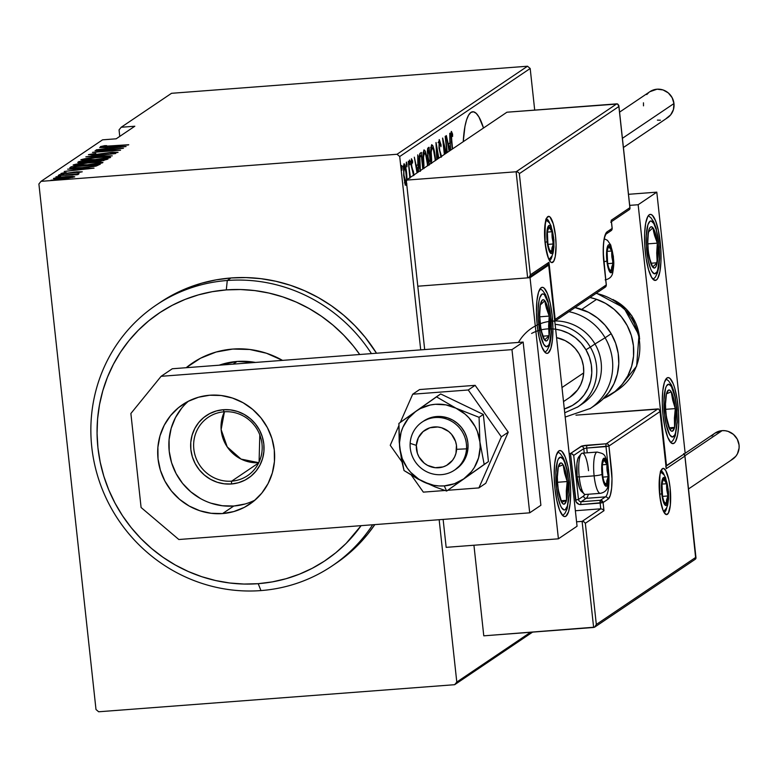 <?xml version="1.0" encoding="UTF-8"?>
<svg xmlns="http://www.w3.org/2000/svg" width="778" height="778" viewBox="0 0 778 778"><rect width="100%" height="100%" fill="white"/><g stroke="black" fill="none" stroke-linecap="round" stroke-linejoin="round"><path stroke-width="1.17" d="M463.241 141.693A55.89 13.314 -94.3 0 1 470.933 112.411L468.599 115.125L466.576 119.851L464.952 126.406L463.241 141.693M38.9 183.978L95.995 709.507L38.9 183.978L41.04 181.342L102.55 139.836L116.185 138.805L134.818 126.231L121.193 127.261L171.52 93.302L527.513 66.227L397.033 154.268L41.04 181.342L397.033 154.268L399.707 156.534L530.188 68.493L534.7 110.097L530.188 68.493L399.707 156.534L420.704 349.867L399.707 156.534L397.033 154.268L527.513 66.227L530.188 68.493L527.513 66.227L171.52 93.302L121.193 127.261L134.818 126.231L116.185 138.805L102.55 139.836L41.04 181.342L38.9 183.978M530.596 632.261L456.793 682.063L439.162 519.714L456.793 682.063L454.653 684.698L532.58 632.115L454.653 684.698L98.66 711.773L454.653 684.698L456.793 682.063L530.596 632.261M483.508 128.01L478.937 116.972L476.204 113.355L473.501 111.808L470.933 112.411A55.89 13.314 -94.3 0 1 472.684 111.769A55.89 13.314 -94.3 0 1 483.508 128.01M407.079 180.233L405.435 166.268L404.093 163.711L403.296 166.628L404.482 181.041L405.96 185.329L406.884 183.88M409.88 177.695L408.294 161.241L410.405 177.335L408.294 161.241L409.889 178.279M413.945 175.293L411.708 165.996L411.533 161.805L411.951 161.377L412.554 163.088L412.583 160.997L411.445 158.722L411.348 166.142L413.604 175.653M420.139 153.247L419.07 157.905L419.682 168.505C418.7 161.095 418.856 156.008 420.139 153.247L421.345 152.439L420.139 153.247M423.115 168.758L421.345 152.439L423.115 168.758M429.164 164.683L427.657 156.874L428.007 147.946L429.038 147.246L430.808 163.565L429.038 147.246L427.725 148.345L427.355 151.486L429.155 165.14M436.069 142.51L436.798 159.529L435.981 142.559L438.792 158.187L436.069 142.51M437.158 159.286L436.623 148.044L438.432 158.43L436.244 148.063L437.158 159.286M445.181 136.354L446.951 152.673L445.181 136.354M446.271 153.14L442.663 138.056L444.364 154.423L442.585 138.105L446.271 153.14M444.695 154.2L443.577 143.93L445.852 153.422L443.227 143.949L444.695 154.2M447.292 152.449L445.512 136.131L447.292 152.449M451.571 134.409L450.832 134.458L451.571 134.409L451.464 142.16L452.563 148.899L451.328 135.829L451.639 134.39L452.601 136.461L452.572 134.117L451.444 131.433L450.851 133.213L452.222 149.123L451.279 131.453L452.572 134.117L450.968 134.244L452.572 134.117L452.601 136.461L451.872 134.643M450.598 150.222L449.781 133.252L449.879 143.016L448.245 144.115L446.348 135.567L449.081 151.243L446.348 135.567L447.846 144.144L449.879 143.016L449.781 133.252L450.598 150.222M441.641 156.728L439.784 150.562L439.171 145.418L439.57 142.5L440.931 146.692L441.097 145.029L439.181 139.632L438.996 148.034L441.116 157.253M435.583 160.579L433.92 149.25L432.879 145.778L431.712 144.659L430.759 151.477L431.625 163.409M427.881 165.772L426.227 154.443L425.187 150.971L424.02 149.853L423.057 156.67L423.932 168.602M418.564 171.831L417.747 154.871L417.844 164.625L416.211 165.724L414.314 157.175L417.047 172.852L414.314 157.175L416.211 165.724L417.844 164.625L417.747 154.871L418.564 171.831M410.103 162.184L409.607 160.044L409.345 161.104L409.987 164.8L410.103 162.184L409.393 162.242L410.103 162.184L409.51 160.035L410.025 164.79L410.103 162.184M407.011 164.275L406.515 162.135L406.252 163.195L406.884 166.881L407.011 164.275L406.301 164.323L407.011 164.275L406.417 162.116L406.34 164.722L406.933 166.881L407.011 164.275M401.993 167.659L401.487 165.519L401.234 166.58L401.866 170.275L401.993 167.659L401.283 167.717L401.993 167.659L401.399 165.5L401.915 170.265L401.993 167.659M119.053 129.897L119.754 136.393L119.053 129.897L121.193 127.261L119.053 129.897M53.565 178.434L53.565 178.434C54.139 179.037 57.164 179.105 62.619 178.648L74.785 176.82L72.5 176.334L62.162 176.927L53.838 178.298L54.032 178.833L57.767 178.911L68.406 178.084L74.552 176.946L72.5 176.334L72.626 177.442L72.5 176.334L65.624 176.616L53.429 178.609M78.296 174.457L75.68 174.204L79.035 173.747L58.185 175.536L77.265 174.729L78.208 174.301L75.68 174.204L79.035 173.747L58.185 175.536L78.354 174.379M82.157 171.85L74.231 172.084L66.344 173.513L63.543 173.212L66.295 172.648L64.623 172.638L61.034 173.572L66.091 173.533L82.157 171.85L76.711 171.821L65.264 173.377L63.504 173.29L66.295 172.648L64.623 172.638L60.947 173.484L66.918 173.465L77.732 171.948L79.667 171.977L76.954 172.56L78.481 172.59L82.225 171.773M70.039 167.542C70.292 168.408 74.192 168.505 81.739 167.834L96.278 166.025L99.302 164.596L71.236 166.725L71.401 168.233L71.236 166.725L69.767 167.873L71.508 168.243L88.352 167.231L95.927 166.113L99.302 164.596L71.236 166.725L69.767 167.863M77.897 162.232L77.897 162.232C78.092 162.738 80.338 162.816 84.637 162.456L98.116 161.231L106.994 159.402L78.928 161.532L77.897 162.505L80.863 162.66L100.615 161.007L106.994 159.402L78.928 161.532L79.055 162.651L78.928 161.532L77.771 162.398M85.959 156.796L112.265 155.843L91.327 156.417L115.689 153.529L85.872 156.855L112.265 155.843L91.327 156.417L115.689 153.529L85.959 156.796M95.072 150.64L117.147 148.968L92.485 152.391L120.541 150.261L98.757 151.72L123.469 148.287L95.072 150.64L117.147 148.968L92.485 152.391L120.541 150.261L98.757 151.72L123.469 148.287L95.072 150.64M100.527 146.536L128.74 144.727L105.429 146.468L103.357 146.4L106.654 145.632L104.699 145.661L100.469 146.585L103.717 146.789L128.409 144.951L110.097 146.352L103.377 146.332L106.654 145.632L104.699 145.661L100.44 146.643M126.065 146.536L99.672 147.538L107.772 147.46L106.139 148.559L96.248 149.853L126.065 146.536L99.672 147.538L107.772 147.46L106.139 148.559L96.248 149.853L126.065 146.536M88.507 154.647L95.004 154.803L112.158 152.498L115.212 153.033L110.836 153.363L117.993 152.41L112.372 152.284L95.402 154.773L91.376 154.433L95.801 153.392L88.507 154.647L92.631 154.958L112.158 152.498L115.212 152.517L110.836 153.363L112.246 153.441L118.062 152.332L111.264 152.371L94.488 154.637L91.376 154.433L95.801 153.392L88.42 154.764M80.97 159.733L80.97 159.733C82.001 160.521 86.251 160.599 93.73 159.957C101.043 159.471 106.635 158.644 110.495 157.467C109.377 156.699 105.079 156.621 97.61 157.263L85.823 158.576L80.815 159.908L89.169 160.249L105.633 158.644L110.116 157.662L110.632 157.292L110.145 157.039L97.61 157.263C90.374 157.749 84.831 158.576 80.97 159.733L80.815 159.937M73.268 164.926L73.268 164.926C74.299 165.714 78.559 165.792 86.027 165.15C93.35 164.664 98.942 163.837 102.803 162.66C101.675 161.882 97.376 161.814 89.908 162.456L78.131 163.769L73.122 165.101L81.466 165.442L97.931 163.837L102.424 162.855L102.939 162.485L102.453 162.232L89.908 162.456C82.682 162.942 77.129 163.769 73.268 164.926L73.122 165.131M94.031 168.145L67.637 169.157L75.738 169.079L74.105 170.178L64.214 171.471L94.031 168.145L67.637 169.157L75.738 169.079L74.105 170.178L64.214 171.471L94.031 168.145M63.757 174.36L59.079 174.71L63.786 174.321M55.987 176.801L60.684 176.421L55.987 176.801L56.142 178.473M55.646 179.835L50.949 180.214L55.666 179.796M98.66 711.773L95.995 709.507L98.66 711.773M107.889 148.579L107.772 147.46L107.889 148.579M120.619 146.974L109.212 148.433L110.476 147.363L120.639 147.178L109.192 148.228L110.476 147.363L120.619 146.974M91.366 154.997L91.376 154.433M107.607 157.701L94.07 159.733C87.943 160.249 84.539 160.18 83.859 159.509L97.279 157.487C103.377 156.971 106.81 157.039 107.607 157.701L107.665 158.294L107.607 157.701L95.986 159.578L83.732 159.646L91.512 158.041L103.416 157.166L107.627 157.438L107.899 159.179M83.907 161.309L83.859 159.509M103.785 159.85L103.377 160.667L103.318 160.161L98.427 161.202L94.556 160.686L103.785 159.85L103.863 160.589L103.785 159.85L99.954 160.871L94.342 160.958L103.785 159.85M91.911 160.754L91.755 161.581L91.687 160.9L90.686 161.775L84.997 162.427L80.98 161.882L91.911 160.754L91.989 161.523L91.911 160.754L88.089 161.902L80.747 162.164L81.476 161.542L91.911 160.754M94.391 161.425L94.556 160.686M99.905 162.894L86.368 164.926C80.241 165.442 76.837 165.364 76.166 164.693L89.587 162.68C95.675 162.164 99.117 162.232 99.905 162.894L99.973 163.477L99.905 162.894L88.293 164.771L76.03 164.839L83.81 163.234L95.723 162.359L99.934 162.631L100.197 164.372M76.205 166.502L76.166 164.693M73.784 166.735L96.083 165.043L96.2 166.045L96.083 165.043L95.908 166.113L95.811 165.228L93.866 166.502L82.098 167.805L72.928 167.737L72.986 168.262L73.784 166.735L96.083 165.043L92.008 166.482L82.079 167.61L73.492 167.853L72.928 167.737L73.784 166.735M75.855 170.188L75.738 169.079L75.855 170.188M88.575 168.593L77.178 170.042L78.442 168.972L88.604 168.797L77.158 169.847L78.442 168.972L88.575 168.593M60.665 176.45L60.869 178.036M72.276 177.014L62.95 178.629L56.084 178.25L65.274 176.849L72.276 177.014L72.325 177.501L72.276 177.014L63.592 178.376L55.987 178.347L67.832 176.684L72.15 176.762L72.422 177.481M80.805 162.66L80.98 161.882M72.928 167.737L73.327 167.037M56.045 178.93L56.084 178.25M448.682 143.823L448.789 146.147L448.682 143.823M449.451 151L448.332 146.954L450.024 146.06L448.42 146.176L450.024 146.06L450.238 150.465L450.024 146.06L448.741 146.925L449.451 151M441.525 156.339L440.97 154.647L440.29 154.705L440.97 154.647L438.986 147.878L439.57 142.5L438.724 142.569L439.57 142.5L440.931 146.692L441.097 145.029L440.591 145.068L441.097 145.029L439.259 139.573L438.996 148.034L440.941 156.738M438.753 141.752L438.957 142.539M439.57 142.5L438.024 142.607M439.103 143.24L438.675 141.46M435.563 160.365L435.34 158.187C434.639 150.64 433.434 146.138 431.712 144.659C430.545 148.16 430.419 153.616 431.343 161.036L431.576 163.049M432.043 147.577L433.443 149.697L435.009 158.42C434.435 152.313 433.443 148.695 432.043 147.577L431.216 152.08L431.683 160.813C430.924 154.725 431.041 150.31 432.043 147.577L430.613 147.635M435.009 158.42L435.223 160.589L435.009 158.42M427.589 148.773L427.774 150.494L427.589 148.773M428.96 161.425L429.203 163.633L428.96 161.425M429.981 164.129L429.184 164.187L429.981 164.129M430.215 163.973L429.193 164.051L430.215 163.973M430.176 161.017L428.377 161.377L429.213 161.309L427.637 156.679L428.532 150.738L427.375 150.825L429.018 150.407L427.423 150.524L429.018 150.407L430.176 161.017L429.213 161.309L428.824 160.686L427.997 156.65L427.929 151.846L429.018 150.407L430.176 161.017M427.861 165.558L427.647 163.38C426.947 155.833 425.731 151.331 424.02 149.853C422.843 153.354 422.726 158.809 423.65 166.22L423.884 168.243M424.35 152.77L425.741 154.89L427.317 163.613C426.733 157.496 425.751 153.888 424.35 152.77L423.524 157.273L423.981 166.006C423.232 159.918 423.349 155.503 424.35 152.77L422.921 152.828M427.317 163.613L427.53 165.782L427.317 163.613M419.848 153.538L420.081 155.688L419.848 153.538M418.992 156.242L421.326 155.59L422.785 168.982L421.326 155.59L419.157 156.106M419.887 157.214L420.879 155.901L419.274 156.018L421.326 155.59L419.887 157.205M420.295 170.664L419.653 168.311L419.838 157.38L420.392 171.335M416.648 165.432L416.755 167.766L416.648 165.432M417.407 172.609L416.298 168.573L417.99 167.669L416.386 167.795L417.99 167.669L418.204 172.074L417.99 167.669L416.707 168.544L417.407 172.609M413.915 174.972L413.371 171.286L412.71 171.335L413.371 171.286L411.465 166.949L411.737 161.279L411.027 161.338L411.737 161.279L412.554 163.088L412.583 160.997L411.027 161.114L412.583 160.997L411.445 158.722L411.251 165.325L413.575 175.196M411.737 161.279L410.191 161.386M407.069 179.592L406.661 173.484C406.135 167.951 405.25 164.712 403.986 163.759L403.656 175.517L404.861 182.665L406.038 185.388L406.748 184.561M405.396 182.879L405.27 184.065M405.056 184.979L405.416 182.723M401.798 165.588L401.691 166.745M406.456 181.819L406.058 182.801L405.396 182.188L403.626 175.303L404.268 166.317L403.315 166.395L404.589 166.366L405.513 168.719L406.622 179.893M406.505 181.439L406.058 182.801L403.986 175.274L403.724 168.554L404.268 166.317L406.33 173.689L406.602 180.302M404.92 182.879L405.834 182.811M429.952 161.172L429.213 161.309M404.268 166.317L402.8 166.395M406.058 182.801L404.336 182.956M227.273 280.488L226.301 289.902A149.026 143.424 56 0 1 359.728 354.505L353.387 346.054L343.691 335.124L333.023 325.165L321.479 316.286L309.167 308.565L296.214 302.078L282.745 296.885L268.877 293.043L254.766 290.583L240.519 289.533L226.301 289.902L212.229 291.692L198.448 294.872L185.096 299.413L172.288 305.287L160.151 312.425L148.812 320.76L138.367 330.212L128.924 340.686L120.571 352.094L113.394 364.318L107.452 377.233L102.813 390.721L99.516 404.657L97.59 418.904L97.065 433.317L97.931 447.768L100.197 462.113L103.824 476.214L108.784 489.936L115.027 503.142L122.496 515.717L131.122 527.523L140.818 538.464L151.486 548.422L163.03 557.301L175.342 565.023L188.295 571.509L201.765 576.702L215.632 580.544L229.753 583.004L243.991 584.045L258.208 583.685L260.961 590.58A157.312 151.389 -124 0 0 372.672 524.771A157.312 151.389 56 0 1 332.109 565.937A157.312 151.389 56 0 1 260.961 590.58A157.312 151.389 56 0 1 100.722 485.219A157.312 151.389 56 0 1 156.135 305.132A157.312 151.389 56 0 1 227.273 280.488A157.312 151.389 56 0 1 371.437 353.611A157.312 151.389 -124 0 0 227.273 280.488L231.008 277.97L227.273 280.488A157.312 151.389 -124 0 0 91.785 447.126A157.312 151.389 -124 0 0 260.961 590.58L258.208 583.685L272.281 581.895L286.061 578.715L299.423 574.164L312.231 568.3L324.358 561.162L335.707 552.827L346.152 543.375L361.099 525.656A149.026 143.424 56 0 1 258.208 583.685A149.026 143.424 56 0 1 97.931 447.768A149.026 143.424 56 0 1 226.301 289.902L227.273 280.488M255.447 362.441A74.513 71.712 56 0 0 237.076 361.459L233.108 364.133L237.076 361.459L219.202 365.193A74.513 71.712 56 0 1 237.076 361.459L255.456 362.441M186.185 367.702A89.003 85.658 56 0 1 192.477 363.015A89.003 85.658 56 0 1 232.729 349.069L249.728 349.478L266.436 353.231L282.521 360.379A89.003 85.658 56 0 0 232.729 349.069L216.089 352.035L200.471 358.25L186.185 367.702M193.887 362.081A89.003 85.658 -124 0 0 186.827 367.654L189.239 365.611M332.109 565.937L335.833 563.418A157.312 151.389 -124 0 0 374.831 524.605L367.479 534.457L357.51 545.524L346.492 555.502L335.775 563.457M159.801 302.661L173.99 294.21L187.508 288.006L201.609 283.211L216.158 279.856L231.008 277.97L246.013 277.581L261.048 278.689L275.947 281.286L290.583 285.341L304.801 290.816L318.474 297.663L331.467 305.812L343.662 315.187L354.924 325.7L365.154 337.244L376.523 353.231A157.312 151.389 -124 0 0 231.008 277.97A157.312 151.389 -124 0 0 159.86 302.623L156.135 305.132M224.132 411.795A35.185 33.862 -124 0 0 193.829 449.071A35.185 33.862 -124 0 0 231.669 481.154L231.377 483.984A37.675 36.255 56 0 1 190.863 449.626A37.675 36.255 56 0 1 223.315 409.724L224.132 411.795A35.185 33.862 56 0 1 259.978 435.359A35.185 33.862 56 0 1 247.589 475.64A35.185 33.862 56 0 1 231.669 481.154A35.185 33.862 56 0 1 195.823 457.59A35.185 33.862 56 0 1 208.222 417.309A35.185 33.862 56 0 1 224.132 411.795L223.315 409.724L230.502 409.899L237.582 411.484L244.263 414.441L250.292 418.632L255.437 423.922L259.502 430.078L262.342 436.886L263.83 444.082L263.907 451.376L262.594 458.495L259.92 465.176L255.991 471.147L250.963 476.185L245.031 480.094L238.418 482.73L231.377 483.984L224.181 483.809L217.111 482.224L210.43 479.267L204.4 475.066L199.256 469.786L195.181 463.63L192.351 456.822L190.863 449.626L190.775 442.332L192.098 435.203L194.772 428.532L198.691 422.561L203.719 417.523L209.661 413.614L216.274 410.979L223.315 409.724A37.675 36.255 56 0 1 263.83 444.082A37.675 36.255 56 0 1 231.377 483.984L231.669 481.154L258.656 462.949L231.669 481.154A35.185 33.862 -124 0 0 261.982 443.888A35.185 33.862 -124 0 0 224.132 411.795M224.424 411.776A35.185 33.862 -124 0 0 227.234 446.932A35.185 33.862 -124 0 0 258.782 462.686L241.044 459.088L227.234 446.932L221.137 429.573L224.424 411.776M259.803 434.883L259.084 462.044L259.803 434.883M548.227 352.988L546.71 353.348L545.106 352.434L541.916 346.988L539.154 337.487L537.228 325.379L536.441 312.503L536.908 300.823L538.551 292.12L541.138 287.704A33.114 7.887 -94.3 0 1 542.169 287.325A33.114 7.887 -94.3 0 1 552.361 317.531A33.114 7.887 -94.3 0 1 548.227 352.988A33.114 7.887 -94.3 0 1 547.197 353.368A33.114 7.887 -94.3 0 1 537.005 323.171A33.114 7.887 -94.3 0 1 541.138 287.704L542.665 287.354L544.26 288.268L547.449 293.714L550.211 303.206L552.137 315.323L552.925 328.19L552.468 339.869L550.814 348.583L548.227 352.988M565.956 516.203L564.439 516.553L562.834 515.639L559.645 510.193L556.883 500.701L554.957 488.594L554.169 475.718L554.636 464.038L556.28 455.325L558.867 450.919A33.114 7.887 -94.3 0 1 559.897 450.54A33.114 7.887 -94.3 0 1 570.089 480.736A33.114 7.887 -94.3 0 1 565.956 516.203A33.114 7.887 -94.3 0 1 564.925 516.582A33.114 7.887 -94.3 0 1 554.733 486.376A33.114 7.887 -94.3 0 1 558.867 450.919L560.393 450.559L561.988 451.473L565.178 456.919L567.95 466.421L569.866 478.528L570.663 491.404L570.196 503.084L568.543 511.788L565.956 516.203M577.052 526.229L548.685 265.094L530.042 277.678L558.41 538.814L577.052 526.229L558.41 538.814L446.164 547.352L443.129 519.412L446.164 547.352L558.41 538.814L530.042 277.678L417.796 286.216L424.681 349.565L417.796 286.216L530.042 277.678L548.685 265.094L577.052 526.229M546.895 265.23L548.685 265.094L546.895 265.23M674.069 443.256A33.114 7.887 -94.3 0 1 673.038 443.635A33.114 7.887 -94.3 0 1 662.846 413.429A33.114 7.887 -94.3 0 1 666.979 377.972L668.506 377.622L670.101 378.526L673.291 383.972L674.759 388.3L677.142 399.309L678.533 412.048L678.698 424.564L677.619 434.96L675.46 441.651L674.069 443.256L672.552 443.606L670.947 442.692L667.757 437.255L664.995 427.754L663.07 415.647L662.282 402.771L662.749 391.091L664.393 382.377L666.979 377.972A33.114 7.887 -94.3 0 1 668.01 377.593A33.114 7.887 -94.3 0 1 678.202 407.789A33.114 7.887 -94.3 0 1 674.069 443.256L671.959 443.411L674.069 443.256M656.34 280.041A33.114 7.887 -94.3 0 1 655.309 280.43A33.114 7.887 -94.3 0 1 645.118 250.224A33.114 7.887 -94.3 0 1 649.251 214.767L650.768 214.407L652.372 215.321L655.562 220.767L658.324 230.269L660.804 248.834L660.969 261.359L659.89 271.746L657.731 278.436L656.34 280.041L654.823 280.401L651.604 277.338L648.57 269.723L646.178 258.704L644.787 245.974L644.622 233.449L645.701 223.062L647.86 216.372L649.251 214.767A33.114 7.887 -94.3 0 1 650.282 214.378A33.114 7.887 -94.3 0 1 660.473 244.584A33.114 7.887 -94.3 0 1 656.34 280.041L654.23 280.206L656.34 280.041M685.165 453.292L665.997 465.905L666.522 465.866L638.155 204.731L629.694 205.373L638.155 204.731L666.522 465.866L685.165 453.292L656.797 192.156L638.155 204.731L656.797 192.156L628.498 194.306L656.797 192.156L685.165 453.292L715.031 433.113A15.735 15.142 -124 0 1 722.149 430.642L684.903 455.772L722.149 430.642L725.154 430.72L728.101 431.382L733.411 434.367L737.262 439.142L739.061 444.987L739.1 448.04L737.437 453.798L735.793 456.297L731.213 460.031M466.518 448.838L456.598 449.314A20.695 19.917 56 0 1 435.252 467.714A20.695 19.917 56 0 1 416.337 445.386L410.152 443.343A28.981 27.891 -124 0 0 436.623 474.599A28.981 27.891 -124 0 0 466.518 448.838A28.981 27.891 56 0 1 454.546 470.116A28.981 27.891 56 0 1 424.555 470.573A28.981 27.891 56 0 1 410.152 443.343A28.981 27.891 56 0 1 422.123 422.075A28.981 27.891 56 0 1 452.115 421.608A28.981 27.891 56 0 1 466.518 448.838L468.006 447.836L466.518 448.838A28.981 27.891 -124 0 0 440.047 417.582A28.981 27.891 -124 0 0 410.152 443.343L416.337 445.386L417.407 453.331L419.06 457.036L424.273 463.192L427.637 465.409L435.252 467.714L443.052 466.917L446.64 465.37L452.533 460.294L454.605 456.958L455.976 453.243L456.453 445.298L455.538 441.369L451.571 434.338L448.673 431.508L441.593 427.764L437.693 426.986L429.894 427.783L423.096 431.566L418.34 437.742L416.337 445.386A20.695 19.917 56 0 1 437.693 426.986A20.695 19.917 56 0 1 456.598 449.314L466.518 448.838M583.685 372.886L561.988 387.532L583.685 372.886M659.686 495.002A23.184 5.524 85.7 0 0 667.388 514.326A23.184 5.524 85.7 0 0 670.121 487.962L670.354 505.146L668.36 513.208L666.318 514.579L664.072 512.439L662.973 510.125L660.269 499.388L659.131 485.987L659.939 474.434L662.428 468.628L663.488 468.385L665.744 470.525L668.779 479.481L670.121 487.962A23.184 5.524 85.7 0 0 662.428 468.628A23.184 5.524 85.7 0 0 659.686 495.002L659.686 495.002M661.281 471.05A20.695 4.931 -94.3 0 1 664.334 475.29M659.958 410.502L660.026 411.562L658.81 409.072L660.026 411.562L608.95 446.027L605.984 446.591L608.347 468.288L605.984 446.591A2.48 0.593 85.7 0 1 606.286 443.761L587.04 445.23A4.969 0.652 -6.2 0 0 581.108 446.348L570.488 453.516L572.423 453.992L573.717 455.402L571.47 453.603L569.165 453.613L570.488 453.516L575.535 500.03L578.501 499.466A2.48 2.392 56 0 0 581.176 501.732A2.48 2.392 56 0 1 578.501 499.466L573.717 455.402L578.501 499.466L575.535 500.03A4.969 4.785 -124 0 0 580.884 504.562A2.48 0.593 -94.3 0 1 581.176 501.732L586.204 498.338L581.176 501.732L600.412 500.273A2.48 2.392 56 0 1 603.086 502.539L600.412 500.273L600.12 503.094A2.48 0.593 -94.3 0 1 600.412 500.273L605.449 496.879A2.48 2.392 56 0 1 608.124 499.136A2.48 2.392 -124 0 0 605.449 496.879L586.204 498.338L605.449 496.879A24.838 5.913 -94.3 0 0 608.902 475.64A24.838 5.913 -94.3 0 1 605.449 496.879L600.412 500.273L581.176 501.732A2.48 0.593 85.7 0 0 580.884 504.562L603.086 502.539L600.12 503.094L600.742 508.812L602.687 509.289L603.971 510.699L602.687 509.289L600.742 508.812L582.1 521.386L584.045 521.863L585.338 523.273L603.971 510.699L603.086 502.539L608.124 499.136A27.318 6.506 85.7 0 0 611.343 468.064L608.95 446.027L586.748 448.05A2.48 0.593 -94.3 0 1 587.04 445.23A2.48 0.593 85.7 0 0 586.748 448.05L583.782 448.614A2.48 2.392 -124 0 0 581.108 446.348A2.48 2.392 56 0 1 583.782 448.614L573.717 455.402L583.782 448.614L584.259 453.049L583.782 448.614L586.748 448.05L587.264 452.815L586.748 448.05L605.984 446.591A2.48 0.593 -94.3 0 1 606.286 443.761A2.48 2.392 56 0 1 608.95 446.027A2.48 2.392 -124 0 0 606.286 443.761L657.916 408.927L658.81 409.072L575.953 415.16L657.916 408.927L606.286 443.761L581.905 446.027L570.488 453.516L576.109 501.878L578.997 504.329L580.884 504.562L600.12 503.094L600.742 508.812L575.37 510.738L600.742 508.812L582.1 521.386L576.576 521.805L582.1 521.386L593.624 627.467L483.78 635.83L473.938 545.232L483.78 635.83L594.567 627.185L596.327 624.462L695.863 557.301L684.873 456.112L666.231 468.687L660.026 411.562L608.95 446.027L611.994 478.684L611.615 488.321L610.253 495.498L608.124 499.136L603.086 502.539L603.971 510.699L585.338 523.273L596.327 624.462L585.338 523.273L584.045 521.863L582.1 521.386L593.624 627.467L594.567 627.185M586.204 498.338A24.838 5.913 85.7 0 0 588.372 494.244A24.838 5.913 -94.3 0 1 586.204 498.338A2.48 2.392 56 0 1 583.539 496.072L584.803 494.351A22.358 5.32 85.7 0 1 583.539 496.072A2.48 2.392 -124 0 0 586.204 498.338M578.501 499.466L583.539 496.072L578.501 499.466M695.143 559.333L695.863 557.301L596.327 624.462L595.413 626.514M684.796 455.042L684.873 456.112L683.658 453.613L684.796 455.042L695.746 558.818M695.863 557.301L695.999 558.108M660.026 411.562L666.231 468.687L684.873 456.112M666.163 467.627L665.735 466.742M666.795 507.567A20.695 4.931 -94.3 0 1 664.412 512.225M546.331 219.026L546.837 218.851C545.495 216.585 544.931 224.609 545.145 242.921L545.086 243.008A23.184 5.524 85.7 0 0 552.788 262.332A23.184 5.524 85.7 0 0 555.521 235.958L556.075 244.973L555.268 256.526L553.751 261.204L551.719 262.575L550.6 261.943L548.364 258.131L546.428 251.479L544.697 238.476L544.853 225.815L546.846 217.762L548.889 216.381L550.007 217.023L553.265 223.86L555.521 235.958A23.184 5.524 85.7 0 0 547.819 216.634A23.184 5.524 85.7 0 0 545.086 243.008L545.115 242.872M552.185 255.573A20.695 4.931 -94.3 0 1 549.813 260.222M548.082 264.306L547.226 264.997L548.976 262.274L530.333 274.848L529.429 276.9L527.64 277.863L516.115 171.773L517.098 171.86L516.115 171.773L616.769 103.853L617.664 103.999L506.925 112.217L616.769 103.853L516.115 171.773L406.272 180.126L506.925 112.217L406.272 180.126L516.115 171.773L527.64 277.863L417.796 286.216L406.272 180.126L417.796 286.216L527.64 277.863L529.429 276.9L530.333 274.848L548.976 262.274L555.181 319.398L606.256 284.933L603.213 252.276L603.592 242.648L604.953 235.462L607.093 231.825L612.121 228.431L611.236 220.262L629.879 207.687L618.88 106.498L519.344 173.659L530.333 274.848L519.344 173.659L618.88 106.498L630.005 208.494L629.149 209.72L629.879 207.687L630.005 208.494M618.811 105.429L617.664 103.999L618.88 106.498M629.879 207.687L611.236 220.262L612.101 228.275M629.149 209.72L629.752 209.204M518.848 172.881L518.06 172.249L518.848 172.881M517.098 171.86L518.06 172.249L517.098 171.86M611.372 221.069L611.119 221.788M611.109 230.667A2.48 2.392 -124 0 0 612.121 228.431L607.093 231.825A2.48 2.392 56 0 1 606.072 234.061L611.109 230.667L612.189 228.343L611.109 230.667L609.981 231.056M529.429 276.9L528.583 277.571M604.117 287.568A2.48 2.392 56 0 0 605.245 287.179L606.325 284.855L603.923 262.808C602.755 247.676 603.465 238.087 606.072 234.061L606.072 234.061A2.48 2.392 -124 0 0 606.101 234.052A2.48 2.392 -124 0 0 607.093 231.825A27.318 6.506 85.7 0 0 603.864 262.906L606.256 284.933A2.48 2.392 56 0 1 605.245 287.179A2.48 2.392 -124 0 0 606.256 284.933L555.181 319.398L554.276 321.45L555.181 319.398L548.685 263.372M546.681 219.056A20.695 4.931 -94.3 0 1 549.735 223.296M607.268 250.428L608.688 246.509L611.771 251.002L607.103 251.352L611.771 251.002L608.688 246.509A12.419 2.956 -94.3 0 1 611.771 251.002L611.712 254.085L611.771 251.002A12.419 2.956 -94.3 0 1 612.811 256.866L611.897 257.158L611.712 254.085L611.897 257.158L612.811 256.866L611.771 251.002L609.456 246.441L608.007 247.414L607.093 251.43L607.657 263.742L608.98 268.741L610.574 271.065L611.343 270.997L612.568 268.41L612.811 256.866A12.419 2.956 -94.3 0 1 613.103 263.236A12.419 2.956 -94.3 0 1 611.343 270.997A12.419 2.956 -94.3 0 1 608.484 267.301A12.419 2.956 -94.3 0 1 608.26 266.504A12.419 2.956 -94.3 0 1 606.928 254.27A12.419 2.956 -94.3 0 1 607.21 250.526A12.419 2.956 -94.3 0 1 608.688 246.509L607.803 248.61M606.85 260.893A14.072 3.355 -94.3 0 1 608.503 244.876A14.072 3.355 -94.3 0 1 613.181 256.614A6.623 0.866 -6.2 0 0 613.356 256.37A6.623 0.866 173.8 0 1 613.181 256.614L613.025 269.1L612.111 271.94L610.876 272.777L608.843 270.073L607.2 263.557L606.704 250.458L607.919 245.566L608.503 244.876L609.835 245.119L611.809 249.271L613.181 256.614A14.072 3.355 -94.3 0 1 611.518 272.621A14.072 3.355 -94.3 0 1 606.85 260.893A6.623 0.866 173.8 0 1 603.816 261.758A6.623 0.866 -6.2 0 0 606.85 260.893M610.176 269.898L611.343 270.997L611.683 267.155L613.103 263.236L611.897 257.158L613.103 263.236L611.683 267.155L611.343 270.997L610.176 269.898M608.629 267.661L609.262 268.789L608.629 267.661M607.637 263.654L613.103 263.236L607.637 263.654M602.454 463.892L603.864 459.973L606.947 464.456L602.289 464.816L606.947 464.456L603.864 459.973A12.419 2.956 -94.3 0 1 606.947 464.456L606.889 467.549L606.947 464.456A12.419 2.956 -94.3 0 1 607.988 470.32L607.083 470.622L606.889 467.549L607.083 470.622L607.988 470.32L606.947 464.456L604.632 459.895L603.183 460.877L602.279 464.894L602.843 477.206L604.156 482.204L605.751 484.519L607.2 483.546L608.114 479.53L607.988 470.32A12.419 2.956 -94.3 0 1 608.279 476.7A12.419 2.956 -94.3 0 1 606.529 484.451A12.419 2.956 -94.3 0 1 603.66 480.765A12.419 2.956 -94.3 0 1 603.436 479.968A12.419 2.956 -94.3 0 1 602.104 467.724A12.419 2.956 -94.3 0 1 602.386 463.989A12.419 2.956 -94.3 0 1 603.864 459.973L602.989 462.064M581.137 453.914L578.783 456.832A17.884 4.26 85.7 0 0 577.111 476.758L579.211 476.982A20.695 4.931 -94.3 0 1 581.137 453.914A20.695 4.931 -94.3 0 1 588.528 470.69M602.026 474.347A14.072 3.355 -94.3 0 1 603.689 458.339A14.072 3.355 -94.3 0 1 608.367 470.077A6.623 0.866 -6.2 0 0 608.532 469.834A6.623 0.866 173.8 0 1 608.367 470.077L608.211 482.555L607.287 485.404L606.052 486.231L604.02 483.537L602.376 477.011L601.686 468.881L602.182 461.86L603.689 458.339L605.702 459.487L608.367 470.077A14.072 3.355 -94.3 0 1 606.704 486.085A14.072 3.355 -94.3 0 1 602.026 474.347A6.623 0.866 173.8 0 1 594.12 475.844A6.623 0.866 -6.2 0 0 602.026 474.347M597.066 452.076A20.695 4.931 85.7 0 0 594.12 475.844A20.695 4.931 -94.3 0 1 597.212 452.057L582.294 453.195A20.695 4.931 85.7 0 0 579.211 476.982L594.12 475.844L579.211 476.982A20.695 4.931 85.7 0 0 585.435 494.468L600.353 493.34A20.695 4.931 -94.3 0 1 594.12 475.844A20.695 4.931 85.7 0 0 600.49 493.32M582.236 491.861L579.649 488.428L577.111 476.758L576.936 463.494L577.83 458.796L579.231 456.414M584.181 493.933A20.695 4.931 -94.3 0 1 579.211 476.982L577.111 476.758A17.884 4.26 85.7 0 0 581.419 491.404L584.181 493.933M605.362 483.362L606.529 484.451L606.869 480.619L608.279 476.7L607.083 470.622L608.279 476.7L606.869 480.619L606.529 484.451L605.362 483.362M603.816 481.115L604.448 482.253L603.816 481.115M602.824 477.109L608.279 476.7L602.824 477.109M662.166 483.157L663.576 479.238L666.658 483.731L662 484.081L666.658 483.731L663.576 479.238A12.419 2.956 -94.3 0 1 666.658 483.731L666.6 486.814L666.658 483.731A12.419 2.956 -94.3 0 1 667.699 489.595L666.795 489.887L666.6 486.814L666.795 489.887L667.699 489.595L667.261 486.493L665.151 479.938L663.576 479.238L662.895 480.143L661.99 484.159L662.545 496.471L663.867 501.47L665.462 503.794L666.911 502.812L667.825 498.805L667.699 489.595A12.419 2.956 -94.3 0 1 667.991 495.965A12.419 2.956 -94.3 0 1 666.24 503.726A12.419 2.956 -94.3 0 1 663.371 500.03A12.419 2.956 -94.3 0 1 663.148 499.233A12.419 2.956 -94.3 0 1 661.815 486.989A12.419 2.956 -94.3 0 1 662.097 483.255A12.419 2.956 -94.3 0 1 663.576 479.238L662.7 481.339M661.738 493.622A14.072 3.355 -94.3 0 1 663.401 477.604A14.072 3.355 -94.3 0 1 668.078 489.343A6.623 0.866 -6.2 0 0 668.244 489.099A6.623 0.866 173.8 0 1 668.078 489.343L667.923 501.829L666.999 504.669L665.764 505.505L663.731 502.802L662.088 496.286L661.397 488.146L661.893 481.135L663.401 477.604L665.414 478.762L668.078 489.343A14.072 3.355 -94.3 0 1 666.415 505.35A14.072 3.355 -94.3 0 1 661.738 493.622A6.623 0.866 173.8 0 1 659.686 494.293A6.623 0.866 -6.2 0 0 661.738 493.622M665.073 502.627L666.24 503.726L666.581 499.884L667.991 495.965L666.795 489.887L667.991 495.965L666.581 499.884L666.24 503.726L665.073 502.627M663.527 500.39L664.159 501.518L663.527 500.39M662.535 496.383L667.991 495.965L662.535 496.383M547.556 231.163L548.976 227.244L552.059 231.727L547.391 232.087L552.059 231.727L548.976 227.244A12.419 2.956 -94.3 0 1 552.059 231.727L552.001 234.82L552.059 231.727A12.419 2.956 -94.3 0 1 553.1 237.591L552.185 237.893L552.001 234.82L552.185 237.893L553.1 237.591L552.059 231.727L549.745 227.166L548.295 228.149L547.381 232.165L547.945 244.477L549.268 249.475L550.863 251.79L552.312 250.817L552.857 249.135L553.1 237.591A12.419 2.956 -94.3 0 1 553.391 243.971A12.419 2.956 -94.3 0 1 551.631 251.722A12.419 2.956 -94.3 0 1 548.772 248.036A12.419 2.956 -94.3 0 1 548.548 247.239A12.419 2.956 -94.3 0 1 547.216 234.995A12.419 2.956 -94.3 0 1 547.498 231.261A12.419 2.956 -94.3 0 1 548.976 227.244L548.091 229.335M547.138 241.618A14.072 3.355 -94.3 0 1 548.791 225.61A14.072 3.355 -94.3 0 1 553.469 237.348A6.623 0.866 -6.2 0 0 553.644 237.105A6.623 0.866 173.8 0 1 553.469 237.348L553.605 247.783L552.399 252.675L551.164 253.502L549.132 250.808L547.488 244.282L546.992 231.183L548.208 226.291L549.443 225.455L550.124 225.844L552.098 229.996L553.469 237.348A14.072 3.355 -94.3 0 1 551.806 253.356A14.072 3.355 -94.3 0 1 547.138 241.618A6.623 0.866 173.8 0 1 545.086 242.298A6.623 0.866 -6.2 0 0 547.138 241.618M550.464 250.633L551.631 251.722L551.972 247.89L553.391 243.971L552.185 237.893L553.391 243.971L551.972 247.89L551.631 251.722L550.464 250.633M548.928 248.386L549.55 249.524L548.928 248.386M547.936 244.38L553.391 243.971L547.936 244.38M557.418 480.911L557.641 485.579A20.695 4.931 -94.3 0 1 557.301 475.037L557.641 485.579L559.256 495.576L561.716 502.355L563.068 503.92L564.371 504.105L566.491 500.342L567.532 492.085L567.191 481.543L565.567 471.546L563.107 464.758L561.765 463.192L560.461 463.017L558.332 466.781L557.301 475.037A20.695 4.931 -94.3 0 1 558.332 466.781A20.695 4.931 -94.3 0 1 563.107 464.758A20.695 4.931 -94.3 0 1 567.191 481.543A20.695 4.931 -94.3 0 1 566.491 500.342A20.695 4.931 -94.3 0 1 561.716 502.355L566.491 500.342L566.306 491.015L567.191 481.543L564.614 473.189L563.107 464.758L558.332 466.781L557.447 476.214L558.332 466.781L563.107 464.758L564.614 473.189L567.191 481.543L566.306 491.015L566.491 500.342L561.716 502.355A20.695 4.931 -94.3 0 1 557.641 485.579L559.139 494.011L561.716 502.355L558.264 489.8L557.418 480.911M568.961 494.468A26.491 6.312 -94.3 0 1 561.531 507.626A26.491 6.312 -94.3 0 1 555.871 472.645L557.466 461.121L558.41 458.826L560.734 457.153L563.301 459.497L564.565 462.083L566.792 469.611L568.348 479.267L568.961 494.468L567.366 506.001L565.314 509.629L564.099 509.969L561.531 507.626L560.267 505.029L558.04 497.502L556.474 487.855L555.871 472.645A26.491 6.312 -94.3 0 1 563.301 459.497A26.491 6.312 -94.3 0 1 568.961 494.468A6.623 2.762 2.1 0 1 569.165 495.246A6.623 2.762 -177.9 0 0 568.961 494.468M569.165 495.246A6.623 2.762 2.1 0 1 568.893 495.936M561.142 500.75L566.491 500.342L561.142 500.75M557.456 482.282L567.191 481.543L557.456 482.282M665.53 407.964L665.754 412.632A20.695 4.931 -94.3 0 1 665.414 402.09L665.754 412.632L667.368 422.629L669.829 429.407L671.181 430.983L672.484 431.158L674.604 427.394L675.635 419.138L675.304 408.596L673.68 398.599L671.22 391.811L669.868 390.245L668.565 390.07L666.445 393.833L665.414 402.09A20.695 4.931 -94.3 0 1 666.445 393.833A20.695 4.931 -94.3 0 1 671.22 391.811A20.695 4.931 -94.3 0 1 675.304 408.596A20.695 4.931 -94.3 0 1 674.604 427.394A20.695 4.931 -94.3 0 1 669.829 429.407L674.604 427.394L674.419 418.078L675.304 408.596L672.727 400.242L671.22 391.811L666.445 393.833L665.56 403.267L666.445 393.833L671.22 391.811L672.727 400.242L675.304 408.596L674.419 418.078L674.604 427.394L669.829 429.407A20.695 4.931 -94.3 0 1 665.754 412.632L667.252 421.063L669.829 429.407L666.376 416.852L665.53 407.964M677.074 421.53A26.491 6.312 -94.3 0 1 669.634 434.678A26.491 6.312 -94.3 0 1 663.984 399.697L665.579 388.173L666.522 385.878L668.837 384.206L671.414 386.549L674.896 396.673L676.461 406.32L677.074 421.53L675.479 433.054L674.526 435.349L672.211 437.022L669.634 434.678L666.153 424.555L664.587 414.907L663.984 399.697A26.491 6.312 -94.3 0 1 671.414 386.549A26.491 6.312 -94.3 0 1 677.074 421.53A6.623 2.762 2.1 0 1 677.268 422.298A6.623 2.762 -177.9 0 0 677.074 421.53M677.268 422.298A6.623 2.762 2.1 0 1 677.006 422.989M669.255 427.803L674.604 427.394L669.255 427.803M665.569 409.335L675.304 408.596L665.569 409.335M653.627 231.649L652.927 227.779A20.695 4.931 -94.3 0 1 655.484 233.614L654.59 235.501L653.627 231.649L654.59 235.501L655.484 233.614L652.927 227.779L651.585 226.787L650.33 227.205L649.241 228.995L647.841 236.133L647.782 246.295L649.056 256.75L651.342 264.695L654.006 268.011L655.261 267.603L656.35 265.813L657.955 253.813L657.322 243.144L655.484 233.614A20.695 4.931 -94.3 0 1 657.322 243.144A20.695 4.931 -94.3 0 1 657.196 262.76A20.695 4.931 -94.3 0 1 652.664 267.029A20.695 4.931 -94.3 0 1 648.269 251.664A20.695 4.931 -94.3 0 1 648.395 232.048L647.792 241.9L648.269 251.664L649.922 259.356L652.664 267.029L657.196 262.76L656.729 252.996L657.322 243.144L654.59 235.501L657.322 243.144L656.729 252.996L657.196 262.76L652.664 267.029L649.922 259.356L648.269 251.664L647.792 241.9L648.395 232.048A20.695 4.931 -94.3 0 1 652.927 227.779L648.395 232.048L652.927 227.779L653.627 231.649M649.358 265.055A26.491 6.312 -94.3 0 1 647.16 227.74A26.491 6.312 -94.3 0 1 656.233 229.753A6.623 4.211 -16 0 0 656.175 228.353A6.623 4.211 164 0 1 656.233 229.753L658.791 243.65L659.316 258.811L657.653 270.131L656.69 272.319L654.347 273.788L651.77 271.24L650.515 268.556L648.317 260.883L646.372 245.984L646.265 235.997L647.938 224.677L650.019 221.253L651.244 221.02L653.821 223.568L656.233 229.753A26.491 6.312 -94.3 0 1 658.431 267.068A26.491 6.312 -94.3 0 1 649.358 265.055M651.176 263.227L657.196 262.76L651.176 263.227M647.802 243.864L657.322 243.144L647.802 243.864M545.514 304.597L544.814 300.726A20.695 4.931 -94.3 0 1 547.372 306.561L546.477 308.448L545.514 304.597L546.477 308.448L547.372 306.561L546.137 303.05L544.814 300.726L543.472 299.734L542.217 300.152L540.282 304.986L539.524 313.942L540.943 329.697L543.229 337.642L545.893 340.959L547.158 340.55L548.237 338.751L549.638 331.613L549.219 316.082L547.372 306.561A20.695 4.931 -94.3 0 1 549.219 316.082A20.695 4.931 -94.3 0 1 549.083 335.707A20.695 4.931 -94.3 0 1 544.561 339.976A20.695 4.931 -94.3 0 1 540.156 324.611A20.695 4.931 -94.3 0 1 540.282 304.986L539.679 314.847L540.156 324.611L541.809 332.303L544.561 339.976L549.083 335.707L548.616 325.943L549.219 316.082L546.477 308.448L549.219 316.082L548.616 325.943L549.083 335.707L544.561 339.976L541.809 332.303L540.156 324.611L539.679 314.847L540.282 304.986A20.695 4.931 -94.3 0 1 544.814 300.726L540.282 304.986L544.814 300.726L545.514 304.597M541.245 338.002A26.491 6.312 -94.3 0 1 539.047 300.687A26.491 6.312 -94.3 0 1 548.13 302.7A6.623 4.211 -16 0 0 548.062 301.3A6.623 4.211 164 0 1 548.13 302.7L550.678 316.597L551.213 331.759L549.54 343.079L548.578 345.267L546.234 346.735L543.657 344.177L540.204 333.83L538.259 318.931L538.162 308.944L539.047 300.687L539.825 297.624L541.906 294.201L543.132 293.967L544.415 294.745L548.13 302.7A26.491 6.312 -94.3 0 1 550.318 340.005A26.491 6.312 -94.3 0 1 541.245 338.002M543.063 336.164L549.083 335.707L543.063 336.164M539.689 316.811L549.219 316.082L539.689 316.811M611.401 394.242A53.818 51.795 56 0 1 603.495 398.589L615.048 391.529L622.225 384.332L627.836 375.803L631.658 366.263L633.545 356.091L633.418 345.665L631.298 335.396L627.243 325.671L621.437 316.86L614.085 309.313L605.469 303.323L595.919 299.102L589.938 297.507A53.818 51.795 56 0 1 632.436 339.714A53.818 51.795 56 0 1 611.401 394.242L617.499 390.128A53.818 51.795 -124 0 0 638.534 335.6A53.818 51.795 -124 0 0 596.026 293.394A53.818 51.795 56 0 1 637.6 331.992A53.818 51.795 56 0 1 623.159 385.684M639.458 337.555A45.532 43.821 -124 0 0 614.26 300.22M589.802 408.81A53.818 51.795 -124 0 0 605.099 337.788L594.976 343.973A45.532 43.821 56 0 1 580.155 405.221M577.373 407.205A45.532 43.821 -124 0 0 590.317 347.114L585.941 349.75A41.399 39.843 56 0 1 564.313 408.975L572.433 405.445L578.754 400.855L584.025 395.068L588.051 388.31L590.667 380.841L591.776 372.944L591.338 364.931L589.364 357.092L585.941 349.75L581.195 343.166L575.302 337.613L568.494 333.285L561.026 330.368L555.648 329.23M563.515 401.584L570.002 397.208A33.114 31.869 56 0 0 579.046 353.747L575.243 348.486L570.537 344.041L565.091 340.579L556.562 337.633A33.114 31.869 56 0 1 579.046 353.747L581.788 359.621L583.364 365.893L583.714 372.312L582.829 378.623L580.738 384.604L577.519 390.002L569.895 397.276M577.879 406.865L582.537 403.724A45.532 43.821 -124 0 0 594.976 343.973L590.317 347.114A45.532 43.821 56 0 1 577.879 406.865L564.731 412.797M590.395 408.411L596.493 404.297A53.818 51.795 -124 0 0 611.187 333.684L605.099 337.788A53.818 51.795 56 0 1 590.395 408.411L565.188 417.057M596.318 404.424L601.851 400.125L608.707 392.608L613.93 383.817L617.333 374.111L618.782 363.841L618.209 353.416L615.641 343.234L611.187 333.684A53.818 51.795 -124 0 0 575.02 307.563L588.508 312.289L597.358 317.91L605.012 325.126L611.187 333.684L605.099 337.788A53.818 51.795 56 0 0 568.932 311.677M555.122 324.319A45.532 43.821 56 0 1 590.317 347.114L594.976 343.973A45.532 43.821 -124 0 0 555.152 320.974M531.598 333.461A41.399 39.843 56 0 1 585.941 349.75L590.317 347.114A45.532 43.821 -124 0 0 557.797 324.669M518.566 342.242A45.532 43.821 56 0 1 594.976 343.973L605.099 337.788M688.511 488.954L732.633 459.195A15.735 15.142 -124 0 0 738.166 441.184A15.735 15.142 -124 0 0 722.149 430.642L714.972 433.151M711.87 436.011L713.971 433.9M623.411 147.509L667.524 117.741A15.735 15.142 -124 0 0 673.962 103.542L622.41 138.319L673.962 103.542A15.735 15.142 -124 0 0 649.931 91.658L619.57 112.139M643.494 105.857L643.455 102.813M646.761 94.556L648.862 92.446M649.873 91.697L657.04 89.198L663.002 89.927L668.312 92.913L672.153 97.697L673.962 103.542L673.447 109.562L670.694 114.843L666.114 118.577M660.415 120.201L657.41 120.133M222.586 513.568A60.023 57.767 56 0 1 161.445 473.355A60.023 57.767 56 0 1 182.587 404.638A60.023 57.767 56 0 1 209.729 395.234L221.195 395.506L232.466 398.044L243.115 402.751L252.724 409.442L260.922 417.854L267.408 427.676L271.921 438.52L274.294 449.976L274.43 461.607L272.329 472.956L268.06 483.595L261.807 493.106L253.803 501.139L244.341 507.363L233.808 511.564L222.586 513.568L211.12 513.285L199.849 510.747L189.21 506.05L179.601 499.359L171.393 490.947L164.917 481.125L160.404 470.282L158.031 458.826L157.895 447.194L159.996 435.845L164.255 425.206L170.508 415.695L178.522 407.662L187.975 401.429L198.516 397.237L209.729 395.234A60.023 57.767 56 0 1 270.88 435.437A60.023 57.767 56 0 1 249.728 504.154A60.023 57.767 56 0 1 222.586 513.568L233.77 506.021L222.586 513.568M188.412 401.205A60.023 57.767 -124 0 0 173.922 469.066A60.023 57.767 -124 0 0 233.77 506.021L222.304 505.739L211.032 503.201M511.973 349.623L161.114 376.309L130.879 413.497L141.09 507.499L178.843 539.514L529.701 512.828L511.973 349.623L161.114 376.309L172.298 368.762L523.156 342.077L172.298 368.762L161.114 376.309L130.879 413.497L141.09 507.499L178.843 539.514L529.701 512.828L540.885 505.282L523.156 342.077L511.973 349.623L523.156 342.077L540.885 505.282L529.701 512.828L511.973 349.623M244.992 504.018L233.77 506.021A60.023 57.767 -124 0 0 255.096 500.04M200.393 498.504L190.785 491.813L182.577 483.401L176.1 473.578L171.588 462.735L169.215 451.279L169.079 439.648L171.179 428.299L175.439 417.66L181.692 408.149M458.845 482.35L463.707 478.898A41.399 39.843 56 0 1 444.257 485.89L446.66 491.044L488.438 461.568L446.66 491.044L488.438 461.568L484.188 464.437L479.919 442.04L479.073 417.319L483.323 414.45L488.438 461.568L483.323 414.45L479.073 417.319L456.034 408.226L436.429 396.809L440.669 393.95L483.323 414.45L440.669 393.95L398.9 423.417L399.192 441.807L401.565 460.09L404.015 470.534L418.078 479.131L435.233 486.96L446.66 491.044L458.845 482.35M423.621 421.063A28.981 27.891 56 0 1 436.721 416.522L442.254 416.658L447.7 417.883L452.835 420.149L457.474 423.378L461.432 427.443L464.563 432.189L466.742 437.421L467.889 442.954L467.957 448.566L466.936 454.041L464.884 459.176L461.86 463.776L455.276 469.601M423.621 481.942L433.735 485.287L438.986 485.939L444.257 485.89L454.488 483.712L463.707 478.898L471.312 471.779L474.327 467.51L478.558 457.882L480.152 447.389L479.919 442.04L477.4 431.576L475.164 426.655L468.93 417.825L465.04 414.081L456.034 408.226L445.92 404.881L435.398 404.288L430.195 405.027L420.392 408.557L415.938 411.27L408.343 418.389L402.887 427.326L401.088 432.286L399.503 442.779L399.736 448.138L402.245 458.592L407.322 468.132L410.716 472.343L418.934 479.316L435.233 486.96L446.66 491.044L444.257 485.89A41.399 39.843 56 0 1 423.621 481.942A41.399 39.843 56 0 1 399.736 448.138L404.015 470.534L423.621 481.942M423.514 421.141L431.304 417.494L436.721 416.522A28.981 27.891 56 0 1 466.246 435.933A28.981 27.891 56 0 1 456.034 469.105L454.546 470.116M399.736 448.138A41.399 39.843 56 0 1 415.938 411.27L398.9 423.417L399.736 448.138M415.938 411.27A41.399 39.843 56 0 1 456.034 408.226L436.429 396.809L415.938 411.27M456.034 408.226A41.399 39.843 56 0 1 479.919 442.04L479.073 417.319L456.034 408.226M479.919 442.04A41.399 39.843 56 0 1 463.707 478.898L484.188 464.437L479.919 442.04M423.339 492.134L445.006 490.49L423.339 492.134L411.494 475.368L423.339 492.134M447.797 490.276L478.888 487.913L485.783 483.255L478.888 487.913L501.343 436.837L508.238 432.179L485.783 483.255L508.238 432.179L501.343 436.837L468.249 389.982L475.144 385.334L508.238 432.179L475.144 385.334L468.249 389.982L412.7 394.213L419.595 389.554L475.144 385.334L419.595 389.554L412.7 394.213L400.3 422.415L412.7 394.213L468.249 389.982L501.343 436.837L478.888 487.913L447.797 490.276M398.851 425.712L390.245 445.288L401.915 461.811L390.245 445.288L398.851 425.712M72.792 167.61L72.86 168.262M451.619 134.39L450.024 134.506M429.446 161.386L427.842 161.503M581.711 309.401L596.337 299.54M664.072 512.303L664.597 512.401C664.684 511.272 662.905 515.182 659.754 494.915C659.53 476.613 660.094 468.589 661.436 470.846L660.93 471.021M695.337 559.217L594.82 627.039M684.873 455.441L695.989 557.807M660.026 410.891L666.231 468.016M630.005 208.193L618.88 105.827M610.711 222.177L629.353 209.603M612.189 228.343L611.362 220.767M547.469 264.851L528.836 277.425M605.245 287.179L554.782 321.226M545.145 242.921C547.362 255.272 548.976 261.097 549.997 260.397L549.472 260.299M605.167 279.876C609.689 278.952 612.237 276.394 612.821 272.193C614.552 261.544 613.502 261.855 613.356 256.39L610.74 245.021L607.472 240.353L604.302 238.778M600.353 493.34C604.876 492.416 607.423 489.848 607.997 485.647C609.728 474.998 608.678 475.319 608.532 469.844C605.187 452.864 605.002 454.294 597.212 452.057M663.77 511.292L666.581 508.005L667.709 504.922L668.545 498.931L668.467 491.628L665.637 477.75L664.052 474.881L660.785 472.071M549.161 259.288L551.972 256.011L553.109 252.918L553.946 246.937L553.868 239.634L551.028 225.746L549.443 222.878L546.175 220.077M562.718 515.522L564.945 513.315L567.162 508.793L569.165 495.207L568.854 482.593L567.201 470.398L565.334 463.007L563.301 457.911L560.403 453.759L557.884 451.911M670.831 442.585L673.058 440.367L675.275 435.855L677.278 422.26L676.967 409.646L675.314 397.451L673.447 390.06L671.414 384.964L668.516 380.812L665.997 378.964M653.102 279.37L655.309 277.182L657.536 272.66L658.859 266.873L659.55 258.821L659.306 247.248L656.194 228.411L653.705 221.808L650.797 217.616L648.259 215.759M544.989 352.317L547.197 350.129L549.424 345.607L550.746 339.821L551.446 331.768L551.194 320.186L548.082 301.358L545.592 294.755L542.684 290.564L540.156 288.706M617.499 390.128L636.647 366.098L638.981 335.153L623.859 307.787L596.386 293.15M639.681 338.945L631.736 315.596L613.054 299.491"/></g></svg>
